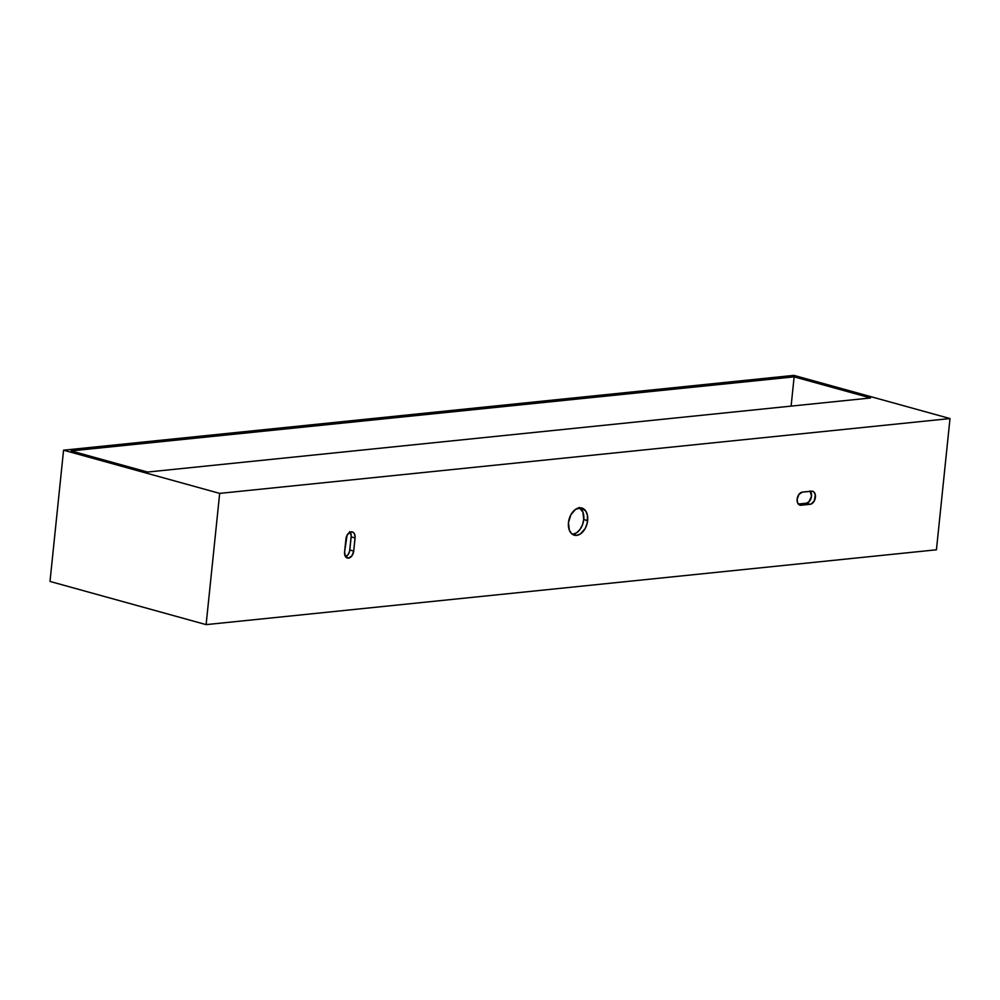 <?xml version="1.0" encoding="UTF-8"?>
<svg xmlns="http://www.w3.org/2000/svg" width="1000" height="1000" viewBox="0 0 1000 1000"><rect width="100%" height="100%" fill="white"/><g stroke="black" fill="none" stroke-linecap="round" stroke-linejoin="round"><path stroke-width="1.5" d="M572.725 534.288L576.512 532.863L579.925 529.562L582.463 524.875L583.737 519.525L587.638 520.612A14.1 9.262 -74.5 0 1 574.3 535.188A14.1 9.262 -74.5 0 1 568.475 522.575L569.3 530.062L571.55 533.6L576.638 535.375L580.413 533.95L585.237 528.438L587.188 523.312L587.463 515.413L585.837 511.15L581.325 507.887L575.7 509.237L570.875 514.75L568.475 522.575A14.1 9.262 -74.5 0 1 581.812 508A14.1 9.262 -74.5 0 1 587.638 520.612L583.737 519.525A14.1 9.262 105.5 0 0 579.775 507.788M810.05 490.95L811.513 496.2L808.913 501.863L806.263 503.225L798.3 504.038L806.263 503.225L810.175 504.3L801.038 505.238L798.925 504.65L801.038 505.238A6.713 4.412 -74.5 0 1 799.925 505.15A6.713 4.412 -74.5 0 1 797.15 499.15L797.55 502.713L799.35 504.925L811.075 504.087L814.262 501L815.325 494.8L813.95 492.025L812.4 491.213L802.4 492.113L798.975 494.375L797.15 499.15A6.713 4.412 -74.5 0 1 802.4 492.113L811.525 491.188A6.713 4.412 -74.5 0 1 812.638 491.275A6.713 4.412 -74.5 0 1 815.288 498.1A6.713 4.412 -74.5 0 1 810.175 504.3L806.263 503.225A6.713 4.412 105.5 0 0 811.012 498.438A6.713 4.412 105.5 0 0 810.375 491.3M63.562 450.2L793.888 375.375L950 418.562L219.675 493.387L63.562 450.2L50 581.438L206.112 624.625L219.675 493.387L950 418.562L936.438 549.8L206.112 624.625L936.438 549.8L950 418.562L793.888 375.375L63.562 450.2L50 581.438L206.112 624.625L219.675 493.387L63.562 450.2M71.112 450.913L147.562 472.05L870.575 397.975L794.137 376.838L71.112 450.913L147.562 472.05L870.575 397.975L794.137 376.838L71.112 450.913M345.613 556.75A6.713 4.412 105.5 0 0 349.812 549.987L353.725 551.062L349.812 549.987L351.175 536.862L355.075 537.95L353.725 551.062A6.713 4.412 -74.5 0 1 347.362 558.013A6.713 4.412 -74.5 0 1 344.588 552L345.45 556.512L348.475 558.1L351.9 555.85L353.725 551.062L355.125 536.675L354.212 533.438L352.887 532.175L350.288 532.062L347.088 535.15L344.588 552L345.95 538.875A6.713 4.412 -74.5 0 1 352.3 531.938A6.713 4.412 -74.5 0 1 355.075 537.95L351.175 536.862A6.713 4.412 105.5 0 0 350.15 532.125M791.112 406.125L794.137 376.838L791.112 406.125M345.475 556.8L348 554.763L349.6 551.275L351.213 535.6L349.712 531.613M572.438 534.312A14.1 9.262 105.5 0 0 583.737 519.525L582.913 512.038L579.138 507.413"/></g></svg>
